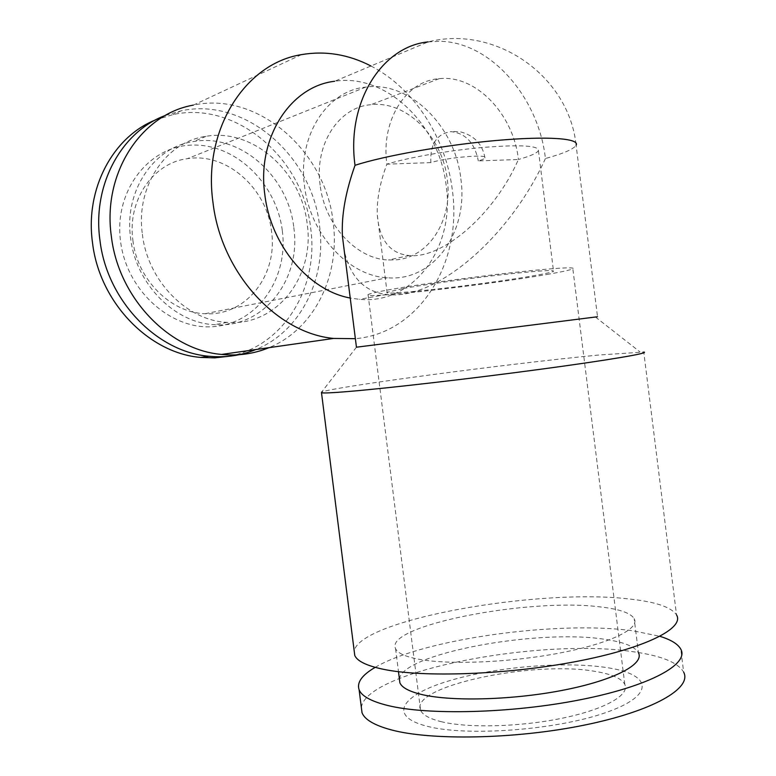 <?xml version="1.0" encoding="UTF-8"?>
<svg xmlns="http://www.w3.org/2000/svg" width="776" height="776" viewBox="0 0 776 776"><rect width="100%" height="100%" fill="white"/><g stroke="black" fill="none" stroke-linecap="round" stroke-linejoin="round"><path stroke-width="0.58" stroke-dasharray="3.88 2.91" d="M370.938 65.989C414.326 88.289 446.103 138.235 452.35 190.178C462.612 262.346 419.816 333.205 355.369 338.675M301.437 54.64L193.34 105.119C258.36 90.996 325.93 151.747 333.156 222.246C340.431 275.567 314.251 329.315 268.971 347.667M428.139 41.894L439.73 41.303C490.907 41.885 538.757 97.727 545.421 158.527C563.395 153.58 573.619 149.157 576.102 145.248C569.118 76.019 495.554 24.619 428.139 41.894L334.669 81.267C386.613 72.857 439.885 125.693 446.2 185.804C455.211 246.962 413.977 304.832 359.414 299.332L350.228 298.032M155.53 119.941L173.135 114.547C237.058 100.502 303.62 159.487 310.681 228.289C319.12 287.702 283.318 346.872 228.386 356.339M282.319 230.714C288.497 277.178 258.903 321.846 215.941 326.405C173.096 331.711 126.711 292.009 120.542 241.268C113.733 190.566 149.331 145.413 192.855 145.083C236.321 144.006 276.722 184.213 282.319 230.714M165.492 115.401L181.109 110.822C245.468 96.748 312.437 156.432 319.566 225.903C326.735 278.438 300.729 331.439 255.857 349.54M142.377 234.216C147.644 281.096 187.152 320.75 227.203 322.389C276.654 326.589 315.046 276.45 307.17 223.876C301.767 172.175 253.17 127.933 206.096 136.324C165.909 141.61 135.49 186.337 142.377 234.216M293.794 227.552C301.563 279.341 263.462 328.781 214.496 324.698C174.843 323.107 135.8 284.142 130.611 238.019C123.83 190.915 153.929 146.829 193.719 141.523C240.327 133.142 288.468 176.618 293.794 227.552M545.421 158.527C509.454 238.009 434.793 301.156 386.516 294.453C364.536 291.727 350.471 277.294 344.301 251.152M356.446 347.202L321.584 392.123C332.002 387.069 509.483 363.546 598.432 355.059L643.77 352.042L676.517 614.864C671.143 607.036 655.274 601.73 628.899 598.946C537.118 588.111 359.356 619.878 354.215 651.074M356.329 347.25L597.52 316.753L576.102 145.248M361.364 707.489C365.768 670.561 543.258 637.048 635.534 652.102C662.044 656.03 678.088 662.704 683.656 672.142L680.794 649.173M608.413 667.845C651.646 674.548 656.011 695.17 605.746 712.611C555.975 730.226 465.949 736.715 426.732 726.161C386.729 715.889 402.22 694.675 449.149 680.804C495.728 666.788 565.704 660.88 608.413 667.845M375.186 667.36C422.435 639.211 557.216 620.363 632.877 630.781L659.939 636.33M418.264 659.144C448.712 665.042 510.162 662.607 560.398 652.907C610.76 643.246 640.142 628.541 634.176 618.598C630.558 613.011 619.432 609.141 600.799 606.977C529.484 597.53 383.713 625.669 395.585 648.736C397.622 653.12 405.188 656.593 418.264 659.144M399.407 679.039C401.978 653.654 537.361 628.638 604.843 639.317C623.535 641.985 634.729 646.457 638.435 652.713L634.176 618.598M132.909 240.463C137.323 279.758 170.992 312.922 205.097 313.708C246.099 316.462 278.041 274.976 271.522 231.413C267.022 188.578 226.66 152.183 187.491 158.663C153.163 162.727 127.119 200.344 132.909 240.463M460.857 178.849C468.626 231.956 433.706 281.882 387.389 277.769C348.899 276.178 309.983 234.527 304.512 185.813C297.45 136.052 326.958 90.666 365.738 87.096C409.99 80.791 455.328 126.682 460.857 178.849M320.129 185.115C314.329 144.336 338.772 107.088 370.86 104.712C406.391 100.269 442.786 137.236 447.286 179.46C452.971 219.463 429.39 257.68 395.508 259.882L388.475 259.989C356.747 259.233 324.591 225.05 320.129 185.115M430.835 162.611L386.885 164.172C380.696 120.358 405.974 80.762 439.187 78.686C475.96 74.447 513.596 114.402 518.417 159.497C530.231 156.16 536.914 153.202 538.437 150.631C539 145.636 520.812 144.54 483.885 147.343C449.023 150.379 407.458 157.664 386.885 164.172C379.784 183.204 376.593 200.218 377.33 215.214C379.435 240.201 390.066 253.636 409.204 255.537C442.921 259.009 494.622 213.943 518.417 159.497L478.326 160.923C482.284 159.759 484.496 158.75 484.971 157.877C488.385 153.861 446.995 157.421 430.835 162.611C430.011 144.336 436.616 134.025 450.643 131.668L451.089 131.658C465.649 133.2 474.728 142.959 478.326 160.923M402.579 288.643L387.069 292.329C380.221 296.277 485.534 284.249 532.986 275.849C544.956 273.763 551.804 272.25 553.54 271.299C554.52 269.66 536.633 270.873 499.889 274.946C465.173 278.904 423.473 284.802 402.579 288.643M440.923 721.602C467.569 728.276 519.901 727.025 562.425 718.169C605.057 709.361 630.063 694.879 624.796 684.364C621.683 678.593 612.274 674.354 596.55 671.647C535.265 659.872 409.224 686.11 420.563 710.166C422.493 714.851 429.283 718.663 440.923 721.602M546.837 274.481C561.931 271.881 570.602 269.97 572.843 268.768C576.549 266.634 549.864 268.321 506.621 273.268C463.485 278.196 411.765 285.529 386.487 290.224C375.448 292.28 369.308 293.745 368.086 294.637C360.365 299.42 488.182 284.802 546.837 274.481M227.203 322.389L214.496 324.698M386.516 294.453L359.414 299.332M595.473 317.045L639.987 351.897M205.106 313.708L387.389 277.769M439.187 78.686L370.86 104.712M377.33 215.214L387.069 292.329M624.796 684.364L572.843 268.768M368.086 294.637L420.563 710.166M538.437 150.631L553.54 271.299M409.204 255.537L388.475 259.989M365.758 87.096L187.511 158.653M484.971 157.877C482.507 144.365 474.505 135.732 460.954 131.978C446.093 130.824 453.106 131.939 450.643 131.668M395.585 648.736L398.486 671.686M206.096 136.324L193.719 141.523M181.109 110.822L173.135 114.547"/><path stroke-width="1.16" d="M355.369 338.675L333.631 338.433C277.158 333.331 220.985 272.977 212.944 202.187C202.681 129.786 245.187 63.36 301.437 54.64C325.192 50.566 348.366 54.349 370.938 65.989M268.971 347.667C254.111 353.817 238.319 356.068 221.626 354.428C169.362 350.257 118.34 297.916 111.327 236.166C102.296 173.048 141.329 114.062 193.34 105.119M350.228 298.032C309.129 290.68 270.688 245.623 264.81 194.456C256.788 137.963 290.418 86.262 334.669 81.267M228.386 356.339L214.69 357.862L200.693 357.416C149.302 353.41 99.299 302.543 92.48 242.471C85.001 188.82 112.995 136.731 155.53 119.941M255.857 349.54C241.123 355.602 225.486 357.843 208.957 356.242C157.218 352.168 106.816 300.719 99.91 239.978C92.208 184.804 121.58 131.464 165.492 115.401M344.301 251.152L342.439 236.399C341.314 215.66 345.514 191.963 355.03 165.307C346.222 102.762 381.637 46.405 428.139 41.894M643.77 352.042C650.598 352.944 609.674 359.986 539.572 369.395C469.645 378.795 386.06 388.388 347.89 391.55C332.138 392.86 323.33 393.257 321.497 392.753L321.584 392.123M676.517 614.864C684.878 628.143 645.661 648.261 576.17 661.511C506.864 674.819 422.59 677.671 383.014 669.213C366.679 665.74 357.27 661.171 354.777 655.516L354.215 651.074M597.52 316.753L356.446 347.202L342.439 236.399M683.656 672.142C692.347 688.108 653.499 711.068 584.144 725.153C514.973 739.305 430.544 740.692 390.667 729.721C374.207 725.191 364.662 719.546 362.033 712.766L361.364 707.489M659.939 636.33C670.988 639.744 677.943 644.022 680.794 649.173C689.36 664.062 650.356 685.877 580.952 699.632C511.714 713.445 427.353 715.414 387.602 705.452C371.19 701.349 361.694 696.14 359.123 689.806C356.591 682.55 361.946 675.062 375.186 667.36M638.435 652.713C644.555 663.868 615.329 679.805 565.025 689.835C514.847 699.913 453.339 701.746 422.765 694.753C409.621 691.726 401.997 687.759 399.892 682.851L399.407 679.039M576.102 145.248C580.031 138.4 548.147 135.907 496.504 140.466C444.988 144.976 383.848 155.879 355.03 165.307M333.631 338.433L221.626 354.428M208.957 356.242L200.693 357.416M398.486 671.686L399.892 682.851M359.123 689.806L362.033 712.766M321.497 392.753L354.777 655.516"/></g></svg>
